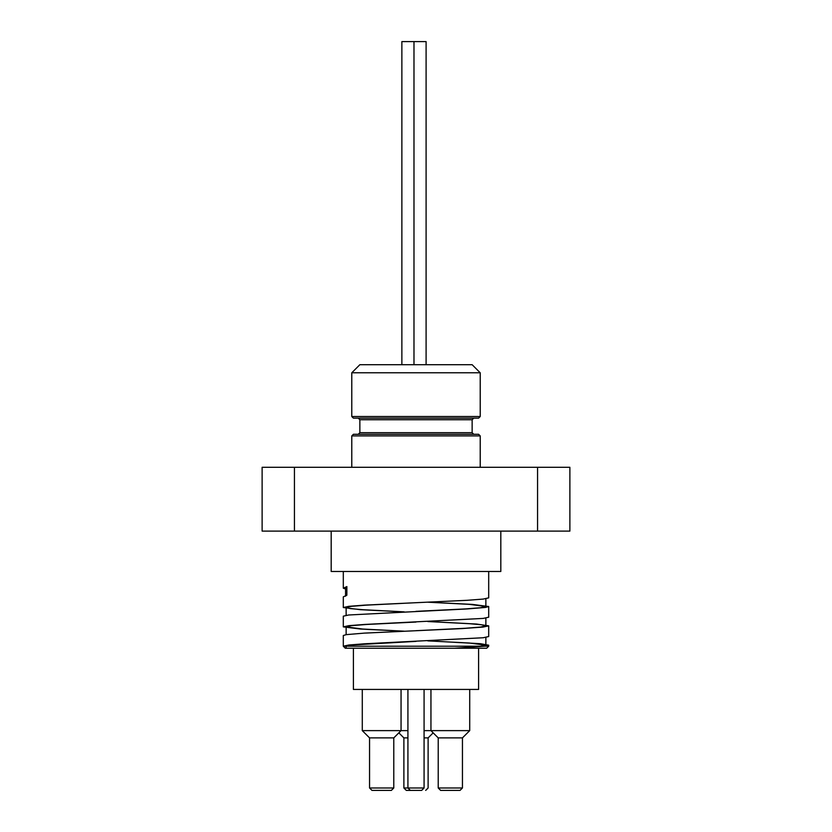 <?xml version="1.0" encoding="UTF-8"?>
<svg xmlns="http://www.w3.org/2000/svg" width="832" height="832" viewBox="0 0 832 832"><rect width="100%" height="100%" fill="white"/><g stroke="black" fill="none" stroke-linecap="round" stroke-linejoin="round"><path stroke-width="1.25" d="M440.638 790.4L460.023 790.4L462.446 787.977L438.214 787.977L440.638 790.4M438.214 787.977L438.214 737.89L462.446 737.89L462.446 787.977M406.307 790.4L421.658 790.4L424.081 787.977L403.884 787.977L406.307 790.4M425.693 790.4L428.116 787.977L428.116 737.89L433.16 732.846M403.884 787.977L403.884 737.89L407.919 737.89M424.081 737.89L428.116 737.89M371.977 790.4L391.362 790.4L393.786 787.977L369.554 787.977L371.977 790.4M369.554 787.977L369.554 737.89L393.786 737.89L393.786 787.977M462.446 737.89L469.716 730.621L424.081 730.621M407.919 730.621L362.284 730.621L369.554 737.89M469.716 689.426L469.716 730.621M393.786 737.89L401.055 730.621L401.055 689.426M343.304 571.49L343.304 588.203L346.861 586.581L346.861 595.223L343.304 596.846L343.304 607.537L348.826 606.33L364.593 605.124L467.407 600.288L483.174 599.082L488.696 597.865L488.696 571.49M346.133 588.203L346.882 586.581M345.571 588.973L343.304 588.203L345.571 588.203M428.064 602.191L472.254 604.396L488.696 606.507L485.545 607.422L467.314 608.93L348.754 614.983L343.304 616.179L343.304 626.881L348.837 625.664L364.593 624.458L483.163 618.415L488.706 617.209L488.696 606.507M403.936 611.863L360.485 609.7L343.304 607.537M428.054 621.525L476.611 624.052L488.696 625.851L483.049 627.068L461.854 628.586L364.312 633.121L346.31 634.629L343.304 635.523L343.304 646.214L348.837 645.008L364.603 643.791L483.163 637.749L488.696 636.542L488.696 625.862M403.936 631.197L360.495 629.034L343.304 626.881M428.064 640.869L480.355 643.698L488.706 645.185L484.692 646.214L454.813 648.232L345.322 648.232L343.304 646.214L482.019 646.214M488.696 645.226L488.696 646.214L484.702 646.214M416 641.378L351.447 645.008L346.133 646.214L346.133 648.232L454.366 648.232L477.495 646.714L485.878 645.185L469.414 643.032L427.825 640.879M416 630.687L465.41 628.264L480.553 627.058L485.878 625.851L481.624 624.77L469.425 623.698L427.814 621.535M416 611.343L465.41 608.93L480.553 607.724L485.867 606.507L469.425 604.354L427.825 602.202M404.175 631.186L362.575 629.034L346.133 626.881L351.447 625.664L366.59 624.458L416 622.045M404.175 611.853L362.575 609.69L350.376 608.618L346.133 607.537L351.447 606.33L366.59 605.124L416 602.701M454.813 648.232L486.678 648.232L488.696 646.214M262.122 531.107L294.434 531.107L294.434 467.293L262.122 467.293L262.122 531.107M537.566 467.293L537.566 531.107L569.878 531.107L569.878 467.293L294.434 467.293M426.098 364.707L426.098 41.6L401.866 41.6L401.866 364.707M413.982 364.707L413.982 41.6M416 418.142L478.598 418.142L480.22 416.52L351.78 416.52L353.402 418.142L473.751 418.142L358.249 418.142L359.861 419.754L472.139 419.754L473.751 418.142M480.22 372.788L472.139 364.707L359.861 364.707L351.78 372.788L480.22 372.788L480.22 416.52M416 434.294L353.402 434.294L351.78 435.906L480.22 435.906L478.598 434.294L416 434.294M473.751 434.294L358.249 434.294L359.861 432.682L472.139 432.682L473.751 434.294M424.081 689.426L424.081 787.977M353.402 648.232L353.402 689.426L478.598 689.426L478.598 648.232M331.188 531.107L331.188 571.49L500.812 571.49L500.812 531.107M294.434 531.107L537.566 531.107M403.884 737.89L398.84 732.846M438.214 737.89L430.945 730.621L430.945 689.426M362.284 689.426L362.284 730.621M345.571 596.201L345.571 587.558M485.867 645.185L485.867 637.406M485.867 625.851L485.867 618.072M485.867 606.507L485.867 598.728M346.133 634.66L346.133 626.881M346.133 615.316L346.133 607.537M480.22 467.293L480.22 435.906M351.78 467.293L351.78 435.906M351.78 416.52L351.78 372.788M359.861 419.754L359.861 432.682M472.139 419.754L472.139 432.682M410.342 790.4L407.919 787.977L407.919 689.426"/></g></svg>
